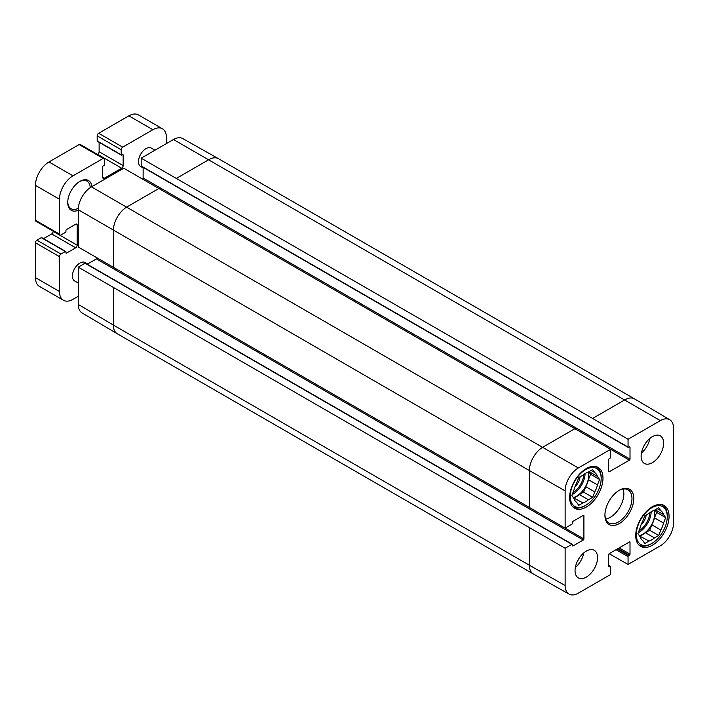 <?xml version="1.0" encoding="UTF-8"?>
<svg xmlns="http://www.w3.org/2000/svg" width="709" height="709" viewBox="0 0 709 709"><rect width="100%" height="100%" fill="white"/><g stroke="black" fill="none" stroke-linecap="round" stroke-linejoin="round"><path stroke-width="1.06" d="M574.893 486.906A10.901 6.292 120 0 0 580.104 476.82M585.705 505.322A21.873 12.629 -60 0 1 570.24 496.389A21.873 12.629 -60 0 1 585.705 469.597A21.873 12.629 -60 0 1 601.17 478.531A21.873 12.629 -60 0 1 585.705 505.322L584.801 505.845A23.149 13.365 -60 0 1 573.226 506.988A23.149 13.365 -60 0 1 572.367 506.412M595.445 466.433A23.149 13.365 -60 0 1 596.375 466.894A23.149 13.365 -60 0 1 601.17 477.494L601.17 478.531M589.108 471.618L597.457 476.439L599.575 479.452L597.457 484.903L588.452 479.701L590.57 474.25L588.833 471.786M599.575 479.452L590.57 474.25M585.749 486.675L594.754 491.878L592.644 497.328L583.631 492.126L585.749 486.675A17.415 10.059 -60 0 0 588.452 479.701M573.563 497.94L583.002 502.894L578.766 505.34L576.647 502.326A17.415 10.059 -60 0 1 573.944 498.48L571.835 495.467L573.944 490.016A17.415 10.059 -60 0 1 576.647 483.051L578.766 477.591L583.002 475.145A17.415 10.059 -60 0 1 588.408 472.026L592.644 469.58L594.754 472.593L591.093 470.475M592.644 497.328L588.408 499.774L579.395 494.572L583.631 492.126M588.408 499.774A17.415 10.059 -60 0 1 583.002 502.894M594.754 472.593A17.415 10.059 -60 0 1 597.457 476.439M597.457 484.903A17.415 10.059 -60 0 1 594.754 491.878M579.395 494.572A17.415 10.059 -60 0 1 573.989 497.691M588.319 472.052A16.989 9.811 -60 0 1 588.709 475.322A16.989 9.811 -60 0 1 573.28 497.532M78.256 283.051L74.596 280.941A10.617 6.133 -60 0 1 74.596 268.676A10.617 6.133 -60 0 1 85.213 262.543L87.668 263.961M143.129 167.9L140.674 166.482A10.617 6.133 -60 0 1 140.674 154.225A10.617 6.133 -60 0 1 151.292 148.092L154.961 150.211M166.402 143.599L166.402 137.519A19.116 11.034 120 0 0 162.45 128.772A19.116 11.034 120 0 0 152.887 129.72L122.701 147.144A2.127 1.223 120 0 0 121.204 149.741L121.204 154.775A0.851 0.487 120 0 0 121.806 155.12L122.551 154.686A0.851 0.487 -60 0 1 123.153 155.032L123.153 165.614A2.127 1.223 -60 0 1 121.656 168.21L104.232 178.269A2.127 1.223 -60 0 1 103.168 178.376A2.127 1.223 -60 0 1 102.734 177.401L102.734 166.828A0.851 0.487 -60 0 1 103.328 165.782L104.081 165.357A0.851 0.487 120 0 0 104.684 164.311L104.684 159.286A2.127 1.223 120 0 0 104.241 158.311A2.127 1.223 120 0 0 103.177 158.417L72.992 175.841A19.116 11.034 120 0 0 59.476 199.256L59.476 234.112A2.127 1.223 120 0 0 59.919 235.078A2.127 1.223 120 0 0 60.983 234.98L65.334 232.463A0.851 0.487 120 0 0 65.937 231.418L65.937 230.558A0.851 0.487 -60 0 1 66.54 229.512L75.695 224.221A2.127 1.223 -60 0 1 76.758 224.124A2.127 1.223 -60 0 1 77.201 225.09L77.201 245.208A2.127 1.223 -60 0 1 75.695 247.813L66.54 253.095A0.851 0.487 -60 0 1 65.937 252.75L65.937 251.881A0.851 0.487 120 0 0 65.334 251.535L60.983 254.052A2.127 1.223 120 0 0 59.476 256.649L59.476 291.505A19.116 11.034 120 0 0 63.438 300.262A19.116 11.034 120 0 0 72.992 299.313L78.256 296.273M91.957 186.582A17.202 9.935 120 0 0 79.904 181.389A17.202 9.935 120 0 0 67.736 202.464A17.202 9.935 120 0 0 78.256 210.307M162.45 128.772L138.415 114.893A19.116 11.034 120 0 0 128.861 115.842L98.675 133.274A2.127 1.223 120 0 0 97.177 135.871L97.177 140.905A0.851 0.487 120 0 0 97.346 141.286L121.381 155.165M65.76 251.491L41.734 237.621A0.851 0.487 120 0 0 41.308 237.666L36.948 240.183A2.127 1.223 120 0 0 35.45 242.779L35.45 277.636A19.116 11.034 120 0 0 39.412 286.383L63.438 300.262M53.175 231.187L53.175 231.338A2.127 1.223 -60 0 1 51.668 233.935L43.506 238.649M104.241 158.311L80.214 144.441A2.127 1.223 120 0 0 79.151 144.539L48.965 161.971A19.116 11.034 120 0 0 35.45 185.377L35.45 220.233A2.127 1.223 120 0 0 35.893 221.208L59.919 235.078M99.127 142.314L99.127 151.744A2.127 1.223 -60 0 1 97.62 154.34L97.496 154.411M79.443 181.664A15.926 9.199 -60 0 1 86.968 181.123A15.926 9.199 -60 0 1 90.247 187.637M78.318 208.295A15.926 9.199 -60 0 1 71.042 208.712A15.926 9.199 -60 0 1 67.745 201.923M628.059 439.261L660.345 420.623A18.673 10.786 -60 0 1 669.739 419.728L634.52 398.892A19.116 11.034 120 0 0 634.458 398.857A19.116 11.034 120 0 0 624.904 399.805L592.609 418.443L628.059 439.261L628.059 447.06A0.851 0.487 120 0 0 628.653 447.406L629.406 446.971A0.851 0.487 -60 0 1 630.009 447.317L630.009 459.104A0.851 0.487 -60 0 1 629.406 460.15L609.279 471.769A0.851 0.487 -60 0 1 608.685 471.423L608.685 459.627A0.851 0.487 -60 0 1 609.279 458.59L610.032 458.156A0.851 0.487 120 0 0 610.635 457.11L610.635 449.32L123.756 168.228L91.47 186.866A18.673 10.786 120 0 0 78.256 209.74L78.256 247.024L565.135 528.116L571.888 524.226A0.851 0.487 120 0 0 572.491 523.18L572.491 522.32A0.851 0.487 -60 0 1 573.094 521.275L583.303 515.381A0.851 0.487 -60 0 1 583.906 515.727L583.906 538.964A0.851 0.487 -60 0 1 583.303 540.001L573.094 545.903A0.851 0.487 -60 0 1 572.491 545.558L572.491 544.689A0.851 0.487 120 0 0 571.888 544.344L565.135 548.234L78.256 267.142L78.256 304.427A18.673 10.786 120 0 0 82.067 312.944L117.295 333.779A19.116 11.034 120 0 0 117.348 333.815L533.345 573.989A19.116 11.034 120 0 0 533.407 574.024L569.061 594.107A18.673 10.786 -60 0 1 565.135 585.519L565.135 548.234M142.669 178.952A0.851 0.487 120 0 0 143.129 178.012L143.129 167.377M141.773 166.305A0.851 0.487 -60 0 1 141.18 165.959L141.18 158.169L592.609 418.443M634.458 398.857L218.461 158.683A19.116 11.034 120 0 0 218.407 158.648L182.745 138.565A18.673 10.786 120 0 0 173.466 139.522L141.18 158.169M78.256 267.142L85.009 263.243A0.851 0.487 -60 0 1 85.434 263.199L572.314 544.299M87.207 264.227L96.424 258.909A0.851 0.487 120 0 0 97.009 258.041M669.739 419.728A18.673 10.786 -60 0 1 673.55 428.245L673.55 522.932A18.673 10.786 -60 0 1 660.345 545.806L628.059 564.444L609.146 553.72M643.604 446.581A11.326 6.541 120 0 0 645.332 443.595M641.415 453.06A15.926 9.199 120 0 0 649.843 438.454M577.525 561.032A11.326 6.541 120 0 0 579.253 558.045M575.336 567.51A15.926 9.199 120 0 0 583.764 552.905M641.122 456.162A15.926 9.199 -60 0 1 648.07 440.129A15.926 9.199 -60 0 1 660.345 435.867A15.926 9.199 -60 0 1 660.345 454.256A15.926 9.199 -60 0 1 644.419 463.456A15.926 9.199 -60 0 1 641.122 456.162M575.043 570.612A15.926 9.199 -60 0 1 581.992 554.58A15.926 9.199 -60 0 1 594.266 550.317A15.926 9.199 -60 0 1 594.266 568.707A15.926 9.199 -60 0 1 578.34 577.906A15.926 9.199 -60 0 1 575.043 570.612M569.637 497.434A23.574 13.613 -60 0 1 579.927 473.709A23.574 13.613 -60 0 1 598.095 467.391A23.574 13.613 -60 0 1 598.095 494.616A23.574 13.613 -60 0 1 574.52 508.22A23.574 13.613 -60 0 1 569.637 497.434M635.716 535.587A23.574 13.613 -60 0 1 646.005 511.863A23.574 13.613 -60 0 1 664.173 505.544A23.574 13.613 -60 0 1 664.173 532.76A23.574 13.613 -60 0 1 640.599 546.373A23.574 13.613 -60 0 1 635.716 535.587M618.886 490.513A19.116 11.034 -60 0 1 627.997 489.813A19.116 11.034 -60 0 1 631.958 498.56A19.116 11.034 -60 0 1 623.619 517.792A19.116 11.034 -60 0 1 608.889 522.914A19.116 11.034 -60 0 1 604.937 514.672M633.757 498.56A20.393 11.769 120 0 0 619.347 490.238A20.393 11.769 120 0 0 604.928 515.204A20.393 11.769 120 0 0 619.347 523.534A20.393 11.769 120 0 0 633.757 498.56M605.734 519.015A19.116 11.034 120 0 0 623.849 493.881A19.116 11.034 120 0 0 623.043 489.033M608.685 565.295L610.458 566.323A0.851 0.487 120 0 1 610.635 566.713L610.635 574.503L578.349 593.149A18.673 10.786 -60 0 1 569.061 594.107M610.458 566.323A0.851 0.487 120 0 0 610.032 566.367L609.279 566.801A0.851 0.487 -60 0 1 608.685 566.447L608.685 554.66A0.851 0.487 -60 0 1 609.279 553.614L629.406 541.995A0.851 0.487 -60 0 1 630.009 542.35L630.009 554.137A0.851 0.487 -60 0 1 629.406 555.182L628.653 555.608A0.851 0.487 120 0 0 628.059 556.654L628.059 564.444M565.135 528.116L565.135 490.841A18.673 10.786 -60 0 1 578.349 467.967L610.635 449.32M651.784 543.475A21.873 12.629 -60 0 1 636.319 534.542A21.873 12.629 -60 0 1 651.784 507.75A21.873 12.629 -60 0 1 667.249 516.684A21.873 12.629 -60 0 1 651.784 543.475L650.88 543.998A23.149 13.365 -60 0 1 639.305 545.141A23.149 13.365 -60 0 1 638.437 544.556M661.524 504.586A23.149 13.365 -60 0 1 662.454 505.047A23.149 13.365 -60 0 1 667.249 515.638L667.249 516.684M660.832 510.746A17.415 10.059 -60 0 1 663.535 514.592L665.654 517.605L663.535 523.056L654.531 517.854A17.415 10.059 -60 0 1 651.828 524.82L660.832 530.022L658.723 535.481L654.487 537.927A17.415 10.059 -60 0 1 649.081 541.047L644.844 543.493L642.726 540.48A17.415 10.059 -60 0 1 640.023 536.633L637.914 533.62L640.023 528.17A17.415 10.059 -60 0 1 642.726 521.195L644.844 515.744L649.081 513.298A17.415 10.059 -60 0 1 654.487 510.179L658.723 507.733L660.832 510.746L657.172 508.628M663.535 523.056A17.415 10.059 -60 0 1 660.832 530.022M654.531 517.854L656.649 512.403L654.912 509.931M639.642 536.093L649.081 541.047M654.487 537.927L645.474 532.725A17.415 10.059 -60 0 1 640.067 535.844M645.474 532.725L649.71 530.279L651.828 524.82M654.398 510.205A16.989 9.811 -60 0 1 654.788 513.476A16.989 9.811 -60 0 1 639.358 535.685M655.187 509.771L663.535 514.592M665.654 517.605L656.649 512.403M658.723 535.481L649.71 530.279M640.971 525.059A10.901 6.292 120 0 0 646.183 514.973M583.853 474.472A16.139 9.323 -60 0 1 572.872 492.782M585.102 473.603A16.989 9.811 -60 0 1 572.198 494.527M152.887 129.72L128.861 115.842M122.701 147.144L98.675 133.274M121.204 149.741L97.177 135.871M121.204 154.775L97.177 140.905M123.153 155.032L122.551 154.686M123.153 165.614L99.127 151.744M121.656 168.21L97.62 154.34M104.232 178.269L102.734 177.401M103.177 158.417L79.151 144.539M72.992 175.841L48.965 161.971M59.476 199.256L35.45 185.377M59.476 234.112L35.45 220.233M77.201 225.09L75.695 224.221M77.201 245.208L53.175 231.338M75.695 247.813L51.668 233.935M66.54 253.095L65.937 252.75M65.334 251.535L41.308 237.666M60.983 254.052L36.948 240.183M59.476 256.649L35.45 242.779M59.476 291.505L35.45 277.636M113.396 287.783L113.396 325.068L78.256 304.427M159.197 188.328L126.911 206.966A19.116 11.034 120 0 0 113.396 230.381L113.396 267.665M575.194 428.502L542.908 447.14A19.116 11.034 120 0 0 529.384 470.554L78.256 209.74M578.349 467.967L91.47 186.866M218.407 158.648A19.116 11.034 120 0 0 208.907 159.631L176.621 178.269M660.345 420.623L173.466 139.522M529.384 527.957L529.384 565.233L113.396 325.068A19.116 11.034 120 0 0 117.295 333.779M565.135 490.841L529.384 470.554L529.384 507.839M565.135 585.519L529.384 565.233A19.116 11.034 120 0 0 533.345 573.989M583.303 515.381L583.906 515.727M564.072 527.514L583.906 538.964M96.424 258.909L583.303 540.001M572.491 545.558L573.094 545.903M85.009 263.243L571.888 544.344M629.406 541.995L630.009 542.35M619.196 547.897L630.009 554.137M617.991 548.589L629.406 555.182M617.238 549.023L628.653 555.608M616.041 549.714L628.059 556.654M608.685 565.587L610.032 566.367M608.685 566.447L609.279 566.801M609.643 448.735L629.406 460.15M143.129 178.012L630.009 459.104M608.685 471.423L609.279 471.769M628.059 447.06L141.18 165.959M629.406 446.971L630.009 447.317M651.181 511.756A16.989 9.811 -60 0 1 638.277 532.681M649.931 512.625A16.139 9.323 -60 0 1 638.951 530.935M596.375 466.894L595.649 466.469M573.226 506.988L572.5 506.572M141.348 166.349L628.227 447.441M662.454 505.047L661.727 504.622M639.305 545.141L638.579 544.725"/></g></svg>
